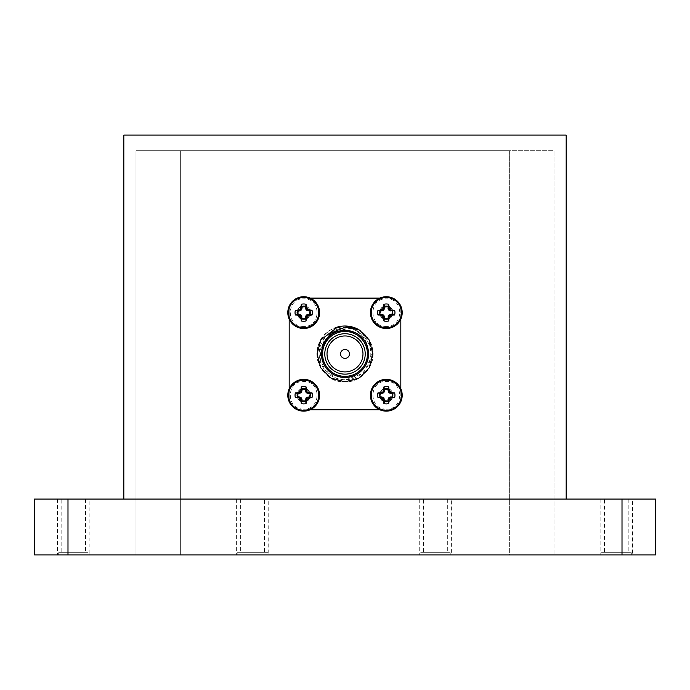 <?xml version="1.0" encoding="UTF-8"?>
<svg xmlns="http://www.w3.org/2000/svg" width="690" height="690" viewBox="0 0 690 690"><rect width="100%" height="100%" fill="white"/><g stroke="black" fill="none" stroke-linecap="round" stroke-linejoin="round"><path stroke-width="0.52" stroke-dasharray="3.45 2.59" d="M345 330.372A23.555 23.555 0 0 0 324.602 365.709A23.555 23.555 0 0 0 365.398 365.709A23.555 23.555 0 0 0 345 330.372M345 374.144A20.208 20.208 0 0 1 327.5 343.827A20.208 20.208 0 0 1 362.5 343.827A20.208 20.208 0 0 1 345 374.144M345 358.395A4.468 4.468 0 0 1 341.136 351.702A4.468 4.468 0 0 1 348.864 351.702A4.468 4.468 0 0 1 345 358.395M337.643 327.008L345 326.016L337.643 327.008C350.96 324.188 361.474 328.509 369.176 339.972C380.319 357.377 365.64 382.795 345 381.846C324.36 382.795 309.681 357.377 320.824 339.972C326.413 331.045 334.478 326.396 345 326.016C355.523 326.396 363.587 331.045 369.176 339.972C380.319 357.377 365.64 382.795 345 381.846C334.478 381.466 326.413 376.818 320.824 367.891C309.681 350.494 324.36 325.068 345 326.016C355.523 326.396 363.587 331.045 369.176 339.972C380.319 357.377 365.64 382.795 345 381.846C324.36 382.795 309.681 357.377 320.824 339.972C326.413 331.045 334.478 326.396 345 326.016C365.64 325.068 380.319 350.494 369.176 367.891C363.587 376.818 355.523 381.466 345 381.846C317.34 383.433 306.36 341.705 331.381 329.57A27.911 27.911 0 0 1 352.857 327.146L368.512 339.782L371.988 355.868L363.337 373.204L345.026 380.052L336.09 378.258L325.231 370.133L320.583 360.611L320.358 349.537L324.369 340.23L332.485 332.882L344.396 329.768L355.057 332.27C360.999 335.142 365.139 339.661 367.468 345.837C367.227 344.207 364.536 338.04 362.25 335.952C359.654 333.072 356.67 330.855 353.297 329.311C345.285 326.456 340.343 326.06 331.381 329.57M327.155 338.057L324.317 341.99L321.117 353.936L324.317 365.873L333.054 374.618L345 377.818L356.946 374.618L365.683 365.873L368.883 353.936L365.683 341.99L356.946 333.244L345 330.044L335.055 332.218L345 330.044L356.946 333.244L365.683 341.99L368.883 353.936L365.683 365.873L356.946 374.618L345 377.818L333.054 374.618L324.317 365.873L321.117 353.936L324.317 341.99L328.371 336.789L324.317 341.99L321.117 353.936L324.317 365.873L333.054 374.618L345 377.818L356.946 374.618L365.683 365.873L368.883 353.936L365.683 341.99L356.946 333.244L345 330.044L335.055 332.218L345 330.044L356.946 333.244L365.683 341.99L368.883 353.936L365.683 365.873L356.946 374.618L345 377.818L333.054 374.618L324.317 365.873L321.117 353.936L324.317 341.99L328.371 336.789L324.317 341.99L321.117 353.936L324.317 365.873L333.054 374.618L345 377.818L356.946 374.618L365.683 365.873L368.883 353.936L365.683 341.99L356.946 333.244L345 330.044L335.055 332.218L345 330.044L355.057 332.27M335.34 332.088L345 330.044L356.946 333.244L365.683 341.99L368.883 353.936L365.683 365.873L356.946 374.618L345 377.818L333.054 374.618L324.317 365.873L321.195 355.919L322.687 345.405L321.195 355.919L324.317 365.873L333.054 374.618L345 377.818L356.946 374.618L365.683 365.873L368.883 353.936L365.683 341.99L356.946 333.244L345 330.044L335.047 332.218L345 330.044L356.946 333.244L365.683 341.99L368.883 353.936L365.683 365.873L356.946 374.618L345 377.818L333.054 374.618L324.317 365.873L321.186 355.721L322.834 345.043L321.186 355.721L324.317 365.873L333.054 374.618L345 377.818L356.946 374.618L365.683 365.873L368.883 353.936L365.683 341.99L356.946 333.244L345 330.044L335.047 332.218L345 330.044L356.946 333.244L365.683 341.99L368.883 353.936L365.683 365.873L356.946 374.618L345 377.818L333.054 374.618L324.317 365.873L321.195 355.919L322.687 345.405M326.974 338.264L328.406 336.755L326.974 338.264M324.317 341.99L333.054 333.244L345 330.044L356.946 333.244L365.683 341.99L367.468 345.837M345 377.49A23.555 23.555 0 0 1 324.602 342.154A23.555 23.555 0 0 1 365.398 342.154A23.555 23.555 0 0 1 345 377.49A23.555 23.555 0 0 0 365.398 342.154A23.555 23.555 0 0 0 324.602 342.154A23.555 23.555 0 0 0 345 377.49A23.555 23.555 0 0 0 365.398 342.154A23.555 23.555 0 0 0 324.602 342.154A23.555 23.555 0 0 0 345 377.49M370.418 395.241A15.896 15.896 0 0 1 386.314 379.353A15.896 15.896 0 0 1 402.201 395.241A15.896 15.896 0 0 1 386.314 411.137A15.896 15.896 0 0 1 370.418 395.241M287.799 395.241A15.896 15.896 0 0 1 303.686 379.353A15.896 15.896 0 0 1 319.582 395.241A15.896 15.896 0 0 1 303.686 411.137A15.896 15.896 0 0 1 287.799 395.241M370.418 312.622A15.896 15.896 0 0 1 386.314 296.726A15.896 15.896 0 0 1 402.201 312.622A15.896 15.896 0 0 1 386.314 328.518A15.896 15.896 0 0 1 370.418 312.622M287.799 312.622A15.896 15.896 0 0 1 303.686 296.726A15.896 15.896 0 0 1 319.582 312.622A15.896 15.896 0 0 1 303.686 328.518A15.896 15.896 0 0 1 287.799 312.622M386.314 409.049C368.512 409.826 368.503 380.664 386.314 381.441C404.107 380.656 404.116 409.826 386.314 409.049M303.686 409.049C285.893 409.826 285.884 380.664 303.686 381.441C321.488 380.656 321.497 409.826 303.686 409.049M386.314 326.422C368.512 327.207 368.503 298.037 386.314 298.822C404.107 298.037 404.116 327.207 386.314 326.422M303.686 326.422C285.893 327.207 285.884 298.037 303.686 298.822C321.488 298.037 321.497 327.207 303.686 326.422M291.896 301.961A11.161 11.161 0 0 0 289.179 309.275L289.179 398.596A11.161 11.161 0 0 0 291.896 405.901M396.966 300.831A11.161 11.161 0 0 0 389.66 298.106L300.34 298.106A11.161 11.161 0 0 0 289.179 309.275L289.179 319.099M289.179 388.763L289.179 398.596A11.161 11.161 0 0 0 300.34 409.757L389.66 409.757A11.161 11.161 0 0 0 396.966 407.031M293.034 407.031A11.161 11.161 0 0 0 300.34 409.757L310.164 409.757M379.836 409.757L389.66 409.757A11.161 11.161 0 0 0 400.821 398.596L400.821 309.275A11.161 11.161 0 0 0 398.104 301.961M400.821 319.099L400.821 309.275A11.161 11.161 0 0 0 389.66 298.106L379.836 298.106M310.164 298.106L300.34 298.106A11.161 11.161 0 0 0 293.034 300.831M398.104 405.901A11.161 11.161 0 0 0 400.821 398.596L400.821 388.763M267.962 552.673L237.144 552.673L267.962 552.673L267.962 554.907L237.144 554.907L267.962 554.907M264.443 552.673L240.663 552.673L264.443 552.673L264.443 499.077L240.663 499.077L264.443 499.077M451.622 499.077L419.244 499.077L451.622 499.077L451.622 554.907L419.244 554.907L451.622 554.907M123.821 499.077L566.18 499.077L566.18 135.093L123.821 135.093L123.821 499.077L566.18 499.077M89.881 554.907L57.503 554.907L89.881 554.907L89.881 499.077L57.503 499.077L89.881 499.077M67.991 554.907L67.991 499.077L34.5 499.077L34.5 554.907L655.5 554.907L655.5 499.077L622.009 499.077L622.009 554.907M509.349 554.907L180.651 554.907L554.01 554.907L509.349 554.907L509.349 150.731L180.651 150.731L554.01 150.731L554.01 554.907L554.01 150.731L509.349 150.731L509.349 554.907M180.651 554.907L135.99 554.907L180.651 554.907L180.651 150.731L135.99 150.731L135.99 554.907L135.99 150.731L180.651 150.731L180.651 554.907M268.746 554.907L236.368 554.907L268.746 554.907L268.746 499.077L236.368 499.077L268.746 499.077M632.497 554.907L600.119 554.907L632.497 554.907L632.497 499.077L600.119 499.077L632.497 499.077M89.096 554.907L58.279 554.907L89.096 554.907L89.096 552.673L58.279 552.673L89.096 552.673M450.846 554.907L420.029 554.907L450.846 554.907L450.846 552.673L420.029 552.673L450.846 552.673M631.721 554.907L600.904 554.907L631.721 554.907L631.721 552.673L600.904 552.673L631.721 552.673M67.991 499.077L622.009 499.077M61.798 499.077L85.577 499.077L61.798 499.077L61.798 552.673L85.577 552.673L61.798 552.673M423.548 499.077L447.327 499.077L423.548 499.077L423.548 552.673L447.327 552.673L423.548 552.673M604.423 499.077L628.202 499.077L604.423 499.077L604.423 552.673L628.202 552.673L604.423 552.673M85.577 499.077L85.577 552.673M447.327 499.077L447.327 552.673M628.202 499.077L628.202 552.673M301.452 400.562C296.295 395.663 297.036 391.963 303.686 389.471C311.138 389.117 311.138 401.364 303.686 401.011C298.736 400.028 297.071 397.138 298.692 392.36C302.108 385.736 312.717 391.86 308.689 398.13C305.36 401.925 302.022 401.925 298.692 398.13C294.664 391.86 305.273 385.736 308.689 392.36C312.717 398.63 302.108 404.754 298.692 398.13C294.716 391.963 305.04 385.77 308.603 392.213L309.939 397.656C313.208 390.29 301.495 384.796 297.89 391.894C293.216 399.174 305.523 406.281 309.491 398.596C314.166 391.316 301.858 384.201 297.89 391.894C296.01 397.449 297.942 400.795 303.686 401.942C312.329 402.348 312.329 388.134 303.686 388.548C297.942 389.695 296.01 393.041 297.89 398.596C301.858 406.281 314.166 399.174 309.491 391.894C306.127 385.244 295.001 389.6 297.183 396.845L301.452 400.562A5.77 5.77 0 0 0 305.929 400.562L310.19 396.845C306.886 402.865 302.781 403.443 297.89 398.596C293.216 391.316 305.523 384.201 309.491 391.894C314.166 399.174 301.858 406.281 297.89 398.596C293.216 391.316 305.523 384.201 309.491 391.894C311.371 397.449 309.439 400.795 303.686 401.942C295.044 402.348 295.044 388.134 303.686 388.548C312.329 388.134 312.329 402.348 303.686 401.942C296.795 399.915 295.38 395.957 299.451 390.057A6.702 6.702 0 0 1 309.939 397.656M305.929 400.562C299.676 401.235 297.261 398.501 298.692 392.36C302.108 385.736 312.717 391.86 308.689 398.13C305.273 404.754 294.664 398.63 298.692 392.36C302.022 388.565 305.36 388.565 308.689 392.36C312.717 398.63 302.108 404.754 298.692 398.13C294.664 391.86 305.273 385.736 308.689 392.36C312.717 398.63 302.108 404.754 298.692 398.13C297.157 392.515 299.296 389.686 305.092 389.643L299.451 390.057M305.092 389.643A5.77 5.77 0 0 1 308.603 392.213M297.183 396.845A6.702 6.702 0 0 0 310.19 396.845M384.071 400.562C378.913 395.663 379.655 391.963 386.314 389.471C393.757 389.117 393.757 401.364 386.314 401.011C381.363 400.028 379.69 397.138 381.311 392.36C384.727 385.736 395.336 391.86 391.308 398.13C387.978 401.925 384.64 401.925 381.311 398.13C377.283 391.86 387.892 385.736 391.308 392.36C395.336 398.63 384.727 404.754 381.311 398.13C377.335 391.963 387.659 385.77 391.221 392.213L392.558 397.656C395.827 390.29 384.123 384.796 380.509 391.894C375.834 399.174 388.142 406.281 392.11 398.596C393.99 393.041 392.058 389.695 386.314 388.548C377.672 388.134 377.672 402.348 386.314 401.942C394.956 402.348 394.956 388.134 386.314 388.548C380.561 389.695 378.629 393.041 380.509 398.596C384.477 406.281 396.785 399.174 392.11 391.894C388.746 385.244 377.62 389.6 379.811 396.845L384.071 400.562A5.77 5.77 0 0 0 388.548 400.562L392.817 396.845C389.505 402.865 385.408 403.443 380.509 398.596C375.834 391.316 388.142 384.201 392.11 391.894C396.785 399.174 384.477 406.281 380.509 398.596C375.834 391.316 388.142 384.201 392.11 391.894C393.99 397.449 392.058 400.795 386.314 401.942C377.672 402.348 377.672 388.134 386.314 388.548C394.956 388.134 394.956 402.348 386.314 401.942C379.414 399.915 377.999 395.957 382.07 390.057A6.702 6.702 0 0 1 392.558 397.656M388.548 400.562C382.295 401.235 379.88 398.501 381.311 392.36C384.727 385.736 395.336 391.86 391.308 398.13C387.892 404.754 377.283 398.63 381.311 392.36C384.64 388.565 387.978 388.565 391.308 392.36C395.336 398.63 384.727 404.754 381.311 398.13C377.283 391.86 387.892 385.736 391.308 392.36C395.336 398.63 384.727 404.754 381.311 398.13C379.785 392.515 381.915 389.686 387.711 389.643L382.07 390.057M387.711 389.643A5.77 5.77 0 0 1 391.221 392.213M379.811 396.845A6.702 6.702 0 0 0 392.817 396.845M384.071 317.943C378.913 313.044 379.655 309.344 386.314 306.852C393.757 306.498 393.757 318.745 386.314 318.392C381.363 317.4 379.69 314.519 381.311 309.732C384.727 303.108 395.336 309.232 391.308 315.511C387.978 319.298 384.64 319.298 381.311 315.511C377.283 309.232 387.892 303.108 391.308 309.732C395.336 316.003 384.727 322.135 381.311 315.511C377.335 309.336 387.659 303.152 391.221 309.594L392.558 315.037C395.827 307.671 384.123 302.177 380.509 309.275C375.834 316.555 388.142 323.662 392.11 315.968C393.99 310.422 392.058 307.067 386.314 305.92C377.672 305.515 377.672 319.729 386.314 319.323C392.058 318.176 393.99 314.821 392.11 309.275C388.142 301.582 375.834 308.689 380.509 315.968C384.477 323.662 396.785 316.555 392.11 309.275C388.746 302.617 377.62 306.981 379.811 314.226L384.071 317.943A5.77 5.77 0 0 0 388.548 317.943L392.817 314.226C389.505 320.238 385.408 320.824 380.509 315.968C375.834 308.689 388.142 301.582 392.11 309.275C396.785 316.555 384.477 323.662 380.509 315.968C375.834 308.689 388.142 301.582 392.11 309.275C393.99 314.821 392.058 318.176 386.314 319.323C377.672 319.729 377.672 305.515 386.314 305.92C394.956 305.515 394.956 319.729 386.314 319.323C379.414 317.297 377.999 313.329 382.07 307.43A6.702 6.702 0 0 1 392.558 315.037M388.548 317.943C382.295 318.608 379.88 315.873 381.311 309.732C384.727 303.108 395.336 309.232 391.308 315.511C387.892 322.135 377.283 316.003 381.311 309.732C384.64 305.946 387.978 305.946 391.308 309.732C395.336 316.003 384.727 322.135 381.311 315.511C377.283 309.232 387.892 303.108 391.308 309.732C395.336 316.003 384.727 322.135 381.311 315.511C379.785 309.888 381.915 307.059 387.711 307.024L382.07 307.43M387.711 307.024A5.77 5.77 0 0 1 391.221 309.594M379.811 314.226A6.702 6.702 0 0 0 392.817 314.226M299.451 307.43L305.092 307.024C299.296 307.059 297.157 309.888 298.692 315.511C302.108 322.135 312.717 316.003 308.689 309.732C305.273 303.108 294.664 309.232 298.692 315.511C302.108 322.135 312.717 316.003 308.689 309.732C305.36 305.946 302.022 305.946 298.692 309.732C294.664 316.003 305.273 322.135 308.689 315.511C312.717 309.232 302.108 303.108 298.692 309.732C297.261 315.873 299.676 318.608 305.929 317.943A5.77 5.77 0 0 1 301.452 317.943C296.295 313.044 297.036 309.344 303.686 306.852C311.138 306.498 311.138 318.745 303.686 318.392C298.736 317.4 297.071 314.519 298.692 309.732C302.108 303.108 312.717 309.232 308.689 315.511C305.36 319.298 302.022 319.298 298.692 315.511C294.664 309.232 305.273 303.108 308.689 309.732C312.717 316.003 302.108 322.135 298.692 315.511C294.716 309.336 305.04 303.152 308.603 309.594L309.939 315.037C313.208 307.671 301.495 302.177 297.89 309.275C293.216 316.555 305.523 323.662 309.491 315.968C311.371 310.422 309.439 307.067 303.686 305.92C295.044 305.515 295.044 319.729 303.686 319.323C309.439 318.176 311.371 314.821 309.491 309.275C305.523 301.582 293.216 308.689 297.89 315.968C301.858 323.662 314.166 316.555 309.491 309.275C306.127 302.617 295.001 306.981 297.183 314.226A6.702 6.702 0 0 0 310.19 314.226C306.886 320.238 302.781 320.824 297.89 315.968C293.216 308.689 305.523 301.582 309.491 309.275C314.166 316.555 301.858 323.662 297.89 315.968C293.216 308.689 305.523 301.582 309.491 309.275C314.166 316.555 301.858 323.662 297.89 315.968C296.01 310.422 297.942 307.067 303.686 305.92C312.329 305.515 312.329 319.729 303.686 319.323C296.795 317.297 295.38 313.329 299.451 307.43A6.702 6.702 0 0 1 309.939 315.037M305.929 317.943L310.19 314.226M297.183 314.226L301.452 317.943M305.092 307.024A5.77 5.77 0 0 1 308.603 309.594M345 379.724A25.789 25.789 0 0 1 322.661 341.032A25.789 25.789 0 0 1 367.339 341.032A25.789 25.789 0 0 1 345 379.724M237.144 552.673L237.144 554.907M240.663 499.077L240.663 552.673M419.244 499.077L419.244 554.907M57.503 499.077L57.503 554.907M236.368 499.077L236.368 554.907M600.119 499.077L600.119 554.907M58.279 552.673L58.279 554.907M420.029 552.673L420.029 554.907M600.904 552.673L600.904 554.907"/><path stroke-width="1.03" d="M345 330.372A23.555 23.555 0 0 1 365.398 365.709A23.555 23.555 0 0 1 324.602 365.709A23.555 23.555 0 0 1 345 330.372M345 331.493A22.442 22.442 0 0 0 325.568 365.157A22.442 22.442 0 0 0 364.432 365.157A22.442 22.442 0 0 0 345 331.493M345 374.144A20.208 20.208 0 0 0 362.5 343.827A20.208 20.208 0 0 0 327.5 343.827A20.208 20.208 0 0 0 345 374.144M345 371.91A17.974 17.974 0 0 0 360.568 344.948A17.974 17.974 0 0 0 329.432 344.948A17.974 17.974 0 0 0 345 371.91M345 358.395A4.468 4.468 0 0 0 348.864 351.702A4.468 4.468 0 0 0 341.136 351.702A4.468 4.468 0 0 0 345 358.395M394.62 392.843L390.937 392.748L389.324 391.954L388.712 386.935L387.987 389.039L388.694 392.584L390.773 393.567L394.62 392.843A8.651 8.651 0 0 1 394.62 397.647L390.773 396.923L388.694 397.897L387.987 401.451L388.712 403.555A8.651 8.651 0 0 1 383.907 403.555L384.632 401.451A6.426 6.426 0 0 0 387.987 401.451M387.987 389.039A6.426 6.426 0 0 0 384.632 389.039L383.907 386.935L383.295 391.954L381.682 392.748L377.999 392.843L380.104 393.567A6.426 6.426 0 0 0 380.104 396.923L382.036 396.957L383.925 397.897L383.295 398.535L383.907 403.555M380.104 393.567L383.657 392.86L384.597 390.971L384.632 389.039M384.632 401.451L383.925 397.897M392.515 396.923A6.426 6.426 0 0 0 392.515 393.567M312.001 392.843L308.318 392.748L306.705 391.954L306.093 386.935L305.368 390.781L306.343 392.86L309.896 393.567L312.001 392.843A8.651 8.651 0 0 1 312.001 397.647L309.896 396.923L306.343 397.63L305.368 399.708L306.093 403.555A8.651 8.651 0 0 1 301.288 403.555L302.013 401.451A6.426 6.426 0 0 0 305.368 401.451M305.368 389.039A6.426 6.426 0 0 0 302.013 389.039L301.288 386.935L300.676 391.954L299.063 392.748L295.38 392.843L297.485 393.567A6.426 6.426 0 0 0 297.485 396.923L299.417 396.957L301.306 397.897L300.676 398.535L301.288 403.555M297.485 393.567L301.03 392.86L301.978 390.971L302.013 389.039M302.013 401.451L301.306 397.897M309.896 396.923A6.426 6.426 0 0 0 309.896 393.567M394.62 310.215L390.937 310.129L389.324 309.327L388.712 304.307L387.987 306.42L388.694 309.965L390.773 310.949L394.62 310.215A8.651 8.651 0 0 1 394.62 315.028L390.773 314.295L388.694 315.278L387.987 318.823L388.712 320.936A8.651 8.651 0 0 1 383.907 320.936L384.632 318.823A6.426 6.426 0 0 0 387.987 318.823M387.987 306.42A6.426 6.426 0 0 0 384.632 306.42L383.907 304.307L383.295 309.327L381.682 310.129L377.999 310.215L380.104 310.949A6.426 6.426 0 0 0 380.104 314.295L382.036 314.338L383.925 315.278L383.295 315.916L383.907 320.936M380.104 310.949L383.657 310.241L384.597 308.352L384.632 306.42M384.632 318.823L383.925 315.278M392.515 314.295A6.426 6.426 0 0 0 392.515 310.949M312.001 310.215L306.981 309.603L306.179 307.999L306.093 304.307L305.368 308.154L306.343 310.241L309.896 310.949L312.001 310.215A8.651 8.651 0 0 1 312.001 315.028L309.896 314.295L306.343 315.002L305.368 317.089L306.093 320.936A8.651 8.651 0 0 1 301.288 320.936L302.013 318.823A6.426 6.426 0 0 0 305.368 318.823M305.368 306.42A6.426 6.426 0 0 0 302.013 306.42L301.288 304.307L300.676 309.327L299.063 310.129L295.38 310.215L297.485 310.949A6.426 6.426 0 0 0 297.485 314.295L299.417 314.338L301.306 315.278L300.676 315.916L301.288 320.936M297.485 310.949L301.03 310.241L301.978 308.352L302.013 306.42M302.013 318.823L301.306 315.278M309.896 314.295A6.426 6.426 0 0 0 309.896 310.949M352.857 327.146L345 326.016L358.955 329.76L369.176 339.972L372.911 353.936L369.176 367.891L358.955 378.103L345 381.846L331.045 378.103L320.824 367.891L317.089 353.936L320.824 339.972L337.643 327.008L320.824 339.972L317.089 353.936L320.824 367.891L331.045 378.103L345 381.846L358.955 378.103L369.176 367.891L372.911 353.936L369.176 339.972L358.955 329.76L345 326.016A27.911 27.911 0 0 1 359.05 329.811L369.176 339.972L372.911 353.936L369.176 367.891L358.955 378.103L345 381.846L331.045 378.103L320.824 367.891L317.089 353.936L320.824 339.972L337.643 327.008A27.911 27.911 0 0 1 345 326.016L358.955 329.76L369.176 339.972L372.911 353.936L369.176 367.891L358.955 378.103L345 381.846L331.045 378.103L320.824 367.891L317.089 353.936L320.824 339.972L337.643 327.008L345 329.794L335.34 332.088C329.354 334.848 325.137 339.29 322.687 345.405L330.717 333.089L345 327.25L359.05 329.811M380.104 396.923L377.999 397.647A8.651 8.651 0 0 1 377.999 392.843M377.999 397.647L381.682 397.733L383.295 398.535M388.712 403.555L389.324 398.535L390.937 397.733L394.62 397.647M383.907 386.935A8.651 8.651 0 0 1 388.712 386.935M297.485 396.923L295.38 397.647A8.651 8.651 0 0 1 295.38 392.843M295.38 397.647L299.063 397.733L300.676 398.535M306.093 403.555L306.179 399.872L306.981 398.259L312.001 397.647M301.288 386.935A8.651 8.651 0 0 1 306.093 386.935M380.104 314.295L377.999 315.028A8.651 8.651 0 0 1 377.999 310.215M377.999 315.028L381.682 315.114L383.295 315.916M388.712 320.936L389.324 315.916L390.937 315.114L394.62 315.028M383.907 304.307A8.651 8.651 0 0 1 388.712 304.307M297.485 314.295L295.38 315.028A8.651 8.651 0 0 1 295.38 310.215M295.38 315.028L299.063 315.114L300.676 315.916M306.093 320.936L306.179 317.245L306.981 315.64L312.001 315.028M301.288 304.307A8.651 8.651 0 0 1 306.093 304.307M324.317 341.99L322.687 345.405L327.155 338.057M328.371 336.789L335.055 332.218L328.371 336.789M328.406 336.755L335.047 332.218L328.406 336.755M386.314 380.164A15.085 15.085 0 0 1 399.372 402.788A15.085 15.085 0 0 1 373.247 402.788A15.085 15.085 0 0 1 386.314 380.164M303.686 380.164A15.085 15.085 0 0 1 316.753 402.788A15.085 15.085 0 0 1 290.628 402.788A15.085 15.085 0 0 1 303.686 380.164M386.314 297.537A15.085 15.085 0 0 1 399.372 320.16A15.085 15.085 0 0 1 373.247 320.16A15.085 15.085 0 0 1 386.314 297.537M303.686 297.537A15.085 15.085 0 0 1 316.753 320.16A15.085 15.085 0 0 1 290.628 320.16A15.085 15.085 0 0 1 303.686 297.537M386.314 379.353A15.896 15.896 0 0 1 402.201 395.241A15.896 15.896 0 0 1 386.314 411.137A15.896 15.896 0 0 1 370.418 395.241A15.896 15.896 0 0 1 386.314 379.353M303.686 379.353A15.896 15.896 0 0 1 319.582 395.241A15.896 15.896 0 0 1 303.686 411.137A15.896 15.896 0 0 1 287.799 395.241A15.896 15.896 0 0 1 303.686 379.353M386.314 296.726A15.896 15.896 0 0 1 402.201 312.622A15.896 15.896 0 0 1 386.314 328.518A15.896 15.896 0 0 1 370.418 312.622A15.896 15.896 0 0 1 386.314 296.726M303.686 296.726A15.896 15.896 0 0 1 319.582 312.622A15.896 15.896 0 0 1 303.686 328.518A15.896 15.896 0 0 1 287.799 312.622A15.896 15.896 0 0 1 303.686 296.726M289.179 319.099L289.179 388.763M310.164 409.757L379.836 409.757M379.836 298.106L310.164 298.106M400.821 388.763L400.821 319.099M291.896 405.901A11.161 11.161 0 0 0 293.034 407.031M396.966 407.031A11.161 11.161 0 0 0 398.104 405.901M398.104 301.961A11.161 11.161 0 0 0 396.966 300.831M293.034 300.831A11.161 11.161 0 0 0 291.896 301.961M622.009 499.077L655.5 499.077L655.5 554.907L622.009 554.907L622.009 499.077L67.991 499.077L67.991 554.907L34.5 554.907L34.5 499.077L67.991 499.077M622.009 554.907L67.991 554.907M566.18 499.077L566.18 135.093L123.821 135.093L123.821 499.077M384.632 390.781L383.821 390.618M384.597 390.971L383.778 390.807M383.925 392.584L383.295 391.954M383.657 392.86L383.019 392.222M382.036 393.524L381.88 392.714M381.846 393.567L381.682 392.748M381.682 397.733L381.846 396.923M381.88 397.776L382.036 396.957M383.019 398.259L383.657 397.63M384.597 399.51L383.778 399.674M384.632 399.708L383.821 399.872M388.798 399.872L387.987 399.708M388.841 399.674L388.022 399.51M389.324 398.535L388.694 397.897M389.6 398.259L388.97 397.63M390.747 397.776L390.583 396.957M390.937 397.733L390.773 396.923M390.937 392.748L390.773 393.567M390.747 392.714L390.583 393.524M389.6 392.222L388.97 392.86M388.694 392.584L389.324 391.954M388.022 390.971L388.841 390.807M387.987 390.781L388.798 390.618M302.013 390.781L301.202 390.618M301.978 390.971L301.159 390.807M301.306 392.584L300.676 391.954M301.03 392.86L300.4 392.222M299.417 393.524L299.253 392.714M299.227 393.567L299.063 392.748M299.063 397.733L299.227 396.923M299.253 397.776L299.417 396.957M300.4 398.259L301.03 397.63M301.978 399.51L301.159 399.674M302.013 399.708L301.202 399.872M306.179 399.872L305.368 399.708M306.222 399.674L305.403 399.51M306.705 398.535L306.075 397.897M306.981 398.259L306.343 397.63M308.12 397.776L307.964 396.957M308.318 397.733L308.154 396.923M308.318 392.748L308.154 393.567M308.12 392.714L307.964 393.524M306.981 392.222L306.343 392.86M306.075 392.584L306.705 391.954M305.403 390.971L306.222 390.807M305.368 390.781L306.179 390.618M384.632 308.154L383.821 307.999M384.597 308.352L383.778 308.189M383.925 309.965L383.295 309.327M383.657 310.241L383.019 309.603M382.036 310.905L381.88 310.086M381.846 310.949L381.682 310.129M381.682 315.114L381.846 314.295M381.88 315.149L382.036 314.338M383.019 315.64L383.657 315.002M384.597 316.891L383.778 317.055M384.632 317.089L383.821 317.245M388.798 317.245L387.987 317.089M388.841 317.055L388.022 316.891M389.324 315.916L388.694 315.278M389.6 315.64L388.97 315.002M390.747 315.149L390.583 314.338M390.937 315.114L390.773 314.295M390.937 310.129L390.773 310.949M390.747 310.086L390.583 310.905M389.6 309.603L388.97 310.241M388.694 309.965L389.324 309.327M388.022 308.352L388.841 308.189M387.987 308.154L388.798 307.999M302.013 308.154L301.202 307.999M301.978 308.352L301.159 308.189M301.306 309.965L300.676 309.327M301.03 310.241L300.4 309.603M299.417 310.905L299.253 310.086M299.227 310.949L299.063 310.129M299.063 315.114L299.227 314.295M299.253 315.149L299.417 314.338M300.4 315.64L301.03 315.002M301.978 316.891L301.159 317.055M302.013 317.089L301.202 317.245M306.179 317.245L305.368 317.089M306.222 317.055L305.403 316.891M306.705 315.916L306.075 315.278M306.981 315.64L306.343 315.002M308.12 315.149L307.964 314.338M308.318 315.114L308.154 314.295M308.318 310.129L308.154 310.949M308.12 310.086L307.964 310.905M306.981 309.603L306.343 310.241M306.075 309.965L306.705 309.327M305.403 308.352L306.222 308.189M305.368 308.154L306.179 307.999"/></g></svg>
